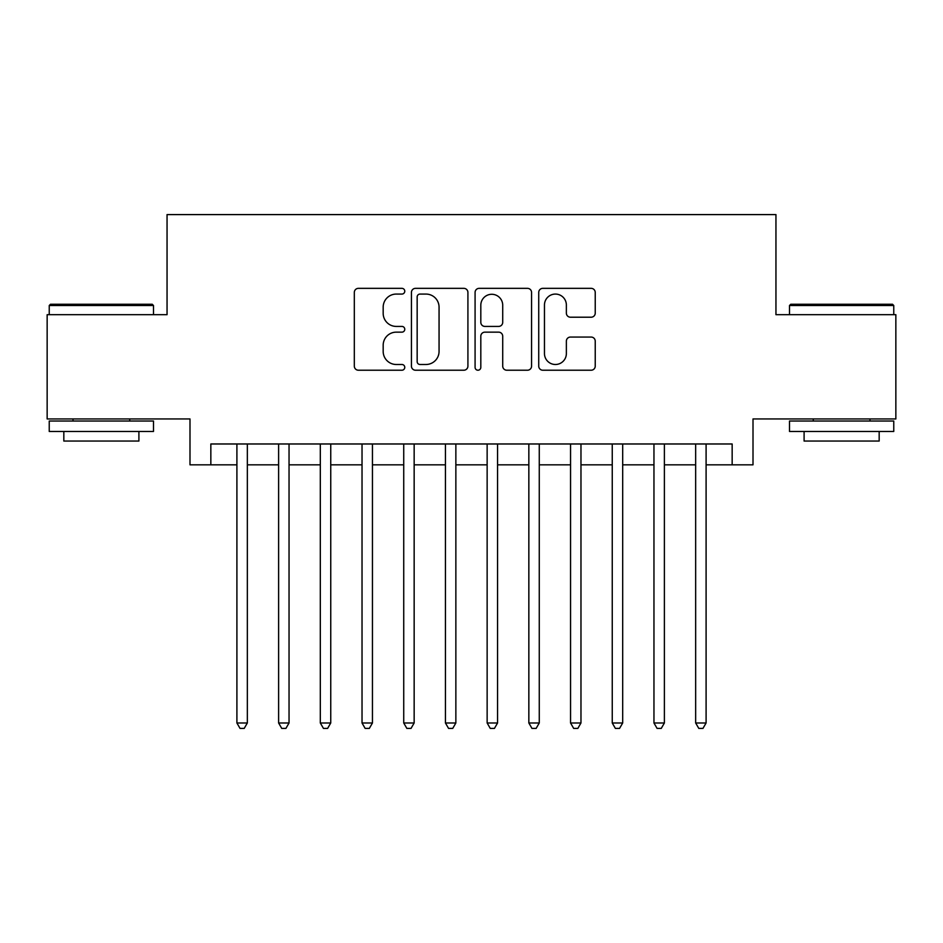 <?xml version="1.0" encoding="UTF-8"?>
<svg xmlns="http://www.w3.org/2000/svg" width="943" height="943" viewBox="0 0 943 943"><rect width="100%" height="100%" fill="white"/><g stroke="black" fill="none" stroke-linecap="round" stroke-linejoin="round"><path stroke-width="1.41" d="M404.771 291.21A2.864 2.864 0 0 0 401.907 288.346L358.411 288.346A4.09 4.09 0 0 0 354.32 292.448L354.32 366.132A4.09 4.09 0 0 0 358.411 370.222L401.907 370.222A2.864 2.864 0 0 0 404.771 367.357A2.864 2.864 0 0 0 401.907 364.493L396.284 364.493A13.096 13.096 0 0 1 383.176 351.385L383.176 345.256A13.096 13.096 0 0 1 396.284 332.148L401.907 332.148A2.864 2.864 0 0 0 404.771 329.284A2.864 2.864 0 0 0 401.907 326.419L396.284 326.419A13.096 13.096 0 0 1 383.176 313.324L383.176 307.182A13.096 13.096 0 0 1 396.284 294.075L401.907 294.075A2.864 2.864 0 0 0 404.771 291.21M591.131 317.213A4.09 4.09 0 0 0 595.233 313.111L595.233 292.448A4.09 4.09 0 0 0 591.131 288.346L542.826 288.346A4.09 4.09 0 0 0 538.736 292.448L538.736 366.132A4.09 4.09 0 0 0 542.826 370.222L591.131 370.222A4.09 4.09 0 0 0 595.233 366.132L595.233 341.154A4.09 4.09 0 0 0 591.131 337.064L570.468 337.064A4.09 4.09 0 0 0 566.366 341.154L566.366 353.542A10.951 10.951 0 0 1 555.415 364.493A10.951 10.951 0 0 1 544.465 353.542L544.465 305.025A10.951 10.951 0 0 1 555.415 294.075A10.951 10.951 0 0 1 566.366 305.025L566.366 313.111A4.09 4.09 0 0 0 570.468 317.213L591.131 317.213M210.843 464.828L210.843 443.976L732.157 443.976L732.157 464.828L753.009 464.828L753.009 418.951L895.85 418.951L895.85 314.691L775.948 314.691L775.948 214.591L167.052 214.591L167.052 314.691L47.15 314.691L47.15 418.951L189.991 418.951L189.991 464.828L236.905 464.828M467.917 292.448A4.09 4.09 0 0 0 463.826 288.346L415.521 288.346A4.09 4.09 0 0 0 411.431 292.448L411.431 366.132A4.09 4.09 0 0 0 415.521 370.222L463.826 370.222A4.09 4.09 0 0 0 467.917 366.132L467.917 292.448M479.174 288.346L527.479 288.346A4.09 4.09 0 0 1 531.569 292.448L531.569 366.132A4.09 4.09 0 0 1 527.479 370.222L506.804 370.222A4.09 4.09 0 0 1 502.713 366.132L502.713 336.25A4.09 4.09 0 0 0 498.623 332.148L484.902 332.148A4.09 4.09 0 0 0 480.812 336.25L480.812 367.357A2.864 2.864 0 0 1 477.948 370.222A2.864 2.864 0 0 1 475.083 367.357L475.083 292.448A4.09 4.09 0 0 1 479.174 288.346M247.337 464.828L278.609 464.828M289.041 464.828L320.314 464.828M330.745 464.828L362.029 464.828M372.45 464.828L403.734 464.828M414.154 464.828L445.438 464.828M455.858 464.828L487.142 464.828M497.562 464.828L528.846 464.828M539.266 464.828L570.55 464.828M580.971 464.828L612.255 464.828M622.686 464.828L653.959 464.828M664.391 464.828L695.663 464.828M706.095 464.828L732.157 464.828M420.024 294.075A2.864 2.864 0 0 0 417.16 296.951L417.16 361.629A2.864 2.864 0 0 0 420.024 364.493L425.953 364.493A13.096 13.096 0 0 0 439.061 351.385L439.061 307.182A13.096 13.096 0 0 0 425.953 294.075L420.024 294.075M502.713 305.237A10.951 10.951 0 0 0 491.763 294.287A10.951 10.951 0 0 0 480.812 305.237L480.812 322.329A4.09 4.09 0 0 0 484.902 326.419L498.623 326.419A4.09 4.09 0 0 0 502.713 322.329L502.713 305.237M247.337 443.976L247.337 722.986L236.905 722.986L236.905 443.976M247.337 722.986L244.202 728.409L240.041 728.409L236.905 722.986M50.486 304.259L152.247 304.259L153.497 305.508L49.236 305.508L50.486 304.259M101.373 431.458L49.236 431.458L49.236 421.038L153.497 421.038L153.497 431.458L101.373 431.458M138.904 431.458L138.904 441.053L63.829 441.053L63.829 431.458M790.753 304.259L892.514 304.259L893.764 305.508L789.503 305.508L790.753 304.259M841.627 431.458L789.503 431.458L789.503 421.038L893.764 421.038L893.764 431.458L841.627 431.458M879.171 431.458L879.171 441.053L804.096 441.053L804.096 431.458M289.041 443.976L289.041 722.986L278.609 722.986L278.609 443.976M289.041 722.986L285.918 728.409L281.745 728.409L278.609 722.986M330.745 443.976L330.745 722.986L320.314 722.986L320.314 443.976M330.745 722.986L327.622 728.409L323.449 728.409L320.314 722.986M372.45 443.976L372.45 722.986L362.029 722.986L362.029 443.976M372.45 722.986L369.326 728.409L365.153 728.409L362.029 722.986M414.154 443.976L414.154 722.986L403.734 722.986L403.734 443.976M414.154 722.986L411.03 728.409L406.857 728.409L403.734 722.986M455.858 443.976L455.858 722.986L445.438 722.986L445.438 443.976M455.858 722.986L452.734 728.409L448.562 728.409L445.438 722.986M497.562 443.976L497.562 722.986L487.142 722.986L487.142 443.976M497.562 722.986L494.438 728.409L490.266 728.409L487.142 722.986M539.266 443.976L539.266 722.986L528.846 722.986L528.846 443.976M539.266 722.986L536.143 728.409L531.97 728.409L528.846 722.986M580.971 443.976L580.971 722.986L570.55 722.986L570.55 443.976M580.971 722.986L577.847 728.409L573.674 728.409L570.55 722.986M622.686 443.976L622.686 722.986L612.255 722.986L612.255 443.976M622.686 722.986L619.551 728.409L615.378 728.409L612.255 722.986M664.391 443.976L664.391 722.986L653.959 722.986L653.959 443.976M664.391 722.986L661.255 728.409L657.082 728.409L653.959 722.986M706.095 443.976L706.095 722.986L695.663 722.986L695.663 443.976M706.095 722.986L702.959 728.409L698.798 728.409L695.663 722.986M49.236 314.691L49.236 305.508M73.012 421.038L73.012 418.951M129.721 421.038L129.721 418.951M153.497 314.691L153.497 305.508M789.503 314.691L789.503 305.508M813.279 421.038L813.279 418.951M869.988 421.038L869.988 418.951M893.764 314.691L893.764 305.508"/></g></svg>
